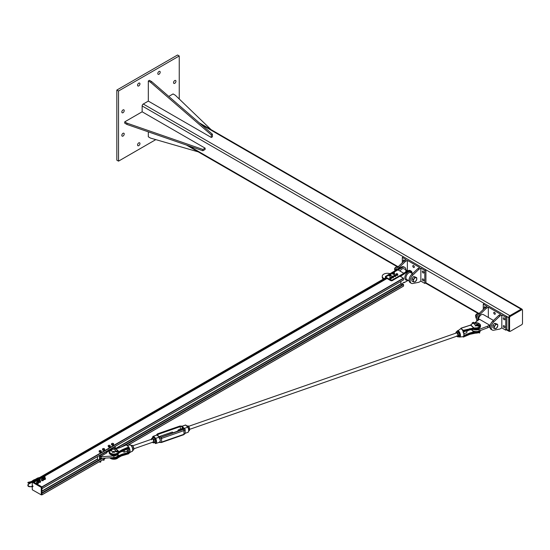 <?xml version="1.0" encoding="UTF-8"?>
<svg xmlns="http://www.w3.org/2000/svg" width="550" height="550" viewBox="0 0 550 550"><rect width="100%" height="100%" fill="white"/><g stroke="black" fill="none" stroke-linecap="round" stroke-linejoin="round"><path stroke-width="0.82" d="M174.749 83.318A1.691 0.976 -60 0 1 173.903 83.401A1.691 0.976 -60 0 1 173.642 82.046A1.691 0.976 -60 0 1 174.749 80.561A1.691 0.976 -60 0 1 175.594 80.472A1.691 0.976 -60 0 1 175.849 81.826A1.691 0.976 -60 0 1 174.749 83.318M138.765 85.917A1.691 0.976 -60 0 1 137.919 85.999A1.691 0.976 -60 0 1 137.658 84.645A1.691 0.976 -60 0 1 138.765 83.153A1.691 0.976 -60 0 1 139.611 83.071A1.691 0.976 -60 0 1 139.865 84.425A1.691 0.976 -60 0 1 138.765 85.917M123.021 136.063A1.691 0.976 -60 0 1 122.176 136.146A1.691 0.976 -60 0 1 121.914 134.791A1.691 0.976 -60 0 1 123.021 133.306A1.691 0.976 -60 0 1 123.867 133.224A1.691 0.976 -60 0 1 124.121 134.578A1.691 0.976 -60 0 1 123.021 136.063M123.021 112.695A1.691 0.976 -60 0 1 122.176 112.777A1.691 0.976 -60 0 1 121.914 111.423A1.691 0.976 -60 0 1 123.021 109.931A1.691 0.976 -60 0 1 123.867 109.849A1.691 0.976 -60 0 1 124.121 111.203A1.691 0.976 -60 0 1 123.021 112.695M159.005 74.229A1.691 0.976 -60 0 1 158.159 74.312A1.691 0.976 -60 0 1 157.898 72.958A1.691 0.976 -60 0 1 159.005 71.472A1.691 0.976 -60 0 1 159.851 71.383A1.691 0.976 -60 0 1 160.105 72.737A1.691 0.976 -60 0 1 159.005 74.229M138.765 145.647A1.691 0.976 -60 0 1 137.919 145.729A1.691 0.976 -60 0 1 137.658 144.375A1.691 0.976 -60 0 1 138.765 142.883A1.691 0.976 -60 0 1 139.611 142.801A1.691 0.976 -60 0 1 139.865 144.155A1.691 0.976 -60 0 1 138.765 145.647M118.525 91.025L118.525 161.143L116.834 160.174L116.834 90.056L177.561 54.993L179.245 55.969L118.525 91.025L116.834 90.056M179.245 99.014L179.245 55.969M118.525 161.143L155.801 139.624M142.147 111.794L124.719 121.859L126.968 123.159L202.874 149.449L205.123 148.149L142.147 111.794L142.147 105.964A1.588 0.921 -60 0 1 143.275 104.019L148.321 101.104L211.296 137.459L211.296 134.867L150.569 82.28L148.321 80.981L148.321 101.104M522.232 309.746A1.588 0.921 120 0 0 521.902 309.1A1.588 0.921 120 0 0 521.104 309.176L509.864 315.666A1.588 0.921 120 0 0 508.736 317.618L508.736 330.598A1.588 0.921 120 0 0 509.066 331.327A1.588 0.921 120 0 0 509.795 331.286M509.568 330.756A1.189 0.688 120 0 0 509.816 331.299A1.189 0.688 120 0 0 510.414 331.244L521.654 324.748A1.189 0.688 120 0 0 522.5 323.29L522.5 310.303A1.189 0.688 120 0 0 522.252 309.76A1.189 0.688 120 0 0 521.654 309.815L510.414 316.312A1.189 0.688 120 0 0 509.568 317.769L509.568 330.756L509.004 330.433L509.004 317.446A1.189 0.688 -60 0 1 509.85 315.982L521.098 309.492A1.189 0.688 -60 0 1 521.689 309.43L522.252 309.76M509.816 331.299L509.252 330.976A1.189 0.688 -60 0 1 509.004 330.433M148.321 80.981L149.449 80.328L151.697 81.627L212.417 134.214L212.417 136.812L211.296 137.459M212.417 134.214L211.296 134.867M151.697 81.627L150.569 82.28M148.321 131.856L148.321 136.812L150.569 138.112L198.234 151.869M211.069 129.642L175.319 95.239L173.071 93.94L168.774 96.422M205.123 148.149L205.123 149.449L202.874 150.748L126.968 124.458L124.719 123.159L124.719 121.859M202.874 149.449L202.874 150.748M126.968 123.159L126.968 124.458M395.89 270.407A5.369 3.101 -60 0 1 398.166 266.722L404.277 260.865L405.398 261.511L399.293 267.369A5.369 3.101 120 0 0 397.932 269.067M404.277 260.865L406.244 259.724L402.311 257.455L403.432 256.802L425.92 269.789L425.92 282.776L479.105 313.493M407.371 270.717L407.371 260.377L405.398 261.511M407.371 260.377L419.739 267.513L417.773 268.654L411.661 274.512A5.369 3.101 120 0 0 410.169 282.631L411.29 283.284A5.369 3.101 -60 0 1 412.782 275.158L418.894 269.301L417.773 268.654M413.552 267.438A1.093 0.633 60 0 1 412.837 266.475A1.093 0.633 60 0 1 413.009 265.595A1.093 0.633 60 0 1 414.102 266.228A1.093 0.633 60 0 1 414.102 267.493A1.093 0.633 60 0 1 413.552 267.438M418.894 269.301L420.86 268.166L420.86 281.153L418.894 282.288L412.782 283.484A5.369 3.101 -60 0 1 411.29 283.284M420.86 268.166L424.799 270.435L424.799 283.422L420.86 281.153M423.115 272.951A1.093 0.633 60 0 1 422.4 271.989A1.093 0.633 60 0 1 422.565 271.116A1.093 0.633 60 0 1 423.658 271.748A1.093 0.633 60 0 1 423.658 273.006A1.093 0.633 60 0 1 423.115 272.951M423.115 280.748A1.093 0.633 60 0 1 422.4 279.778A1.093 0.633 60 0 1 422.565 278.905A1.093 0.633 60 0 1 423.658 279.538A1.093 0.633 60 0 1 423.658 280.796A1.093 0.633 60 0 1 423.115 280.748M403.576 261.532A1.093 0.633 60 0 1 403.446 260.074A1.093 0.633 60 0 1 404.539 260.707M424.799 283.422L425.92 282.776M424.799 270.435L425.92 269.789M402.311 262.749L402.311 257.455M392.329 279.929L403.858 273.281L400.132 276.079L392.329 280.582L392.329 279.929A1.189 0.688 180 0 1 390.644 279.929L390.644 280.582A1.189 0.688 -0 0 0 392.329 280.582M32.512 481.724L386.072 277.647A1.189 0.688 -0 0 0 386.423 278.149L390.644 280.582M398.09 269.954L402.029 267.678A5.569 3.211 -60 0 1 404.814 267.403A5.569 3.211 -60 0 1 405.962 269.906M407.688 270.903L404.016 268.778A3.974 2.296 120 0 0 400.043 271.074M386.189 276.712L385.956 276.581A0.598 0.344 60 0 1 386.423 276.526L389.221 274.911M390.534 274.154L392.535 272.999M393.924 272.195L397.953 269.871L403.858 273.281M397.485 269.926A0.598 0.344 60 0 1 397.953 269.871M397.561 269.809L397.107 269.548L385.44 276.444L385.44 277.881M408.176 280.363L404.133 282.693L404.133 282.205L401.252 284.192M400.414 276.403L408.21 271.246A5.569 3.211 -60 0 1 410.994 270.971A5.569 3.211 -60 0 1 412.149 273.474M404.814 267.403L403.968 266.915A5.569 3.211 120 0 0 401.184 267.19L397.107 269.548M384.154 278.623L383.756 278.389A5.17 2.984 180 0 1 382.243 276.279L382.243 277.255A5.17 2.984 -0 0 0 383.336 279.091M382.243 276.279A5.17 2.984 180 0 1 384.89 273.673A5.17 2.984 180 0 1 390.122 273.742M403.858 273.604L404.133 274.093M400.132 275.756L400.414 276.238M386.423 278.149L386.423 277.496A1.189 0.688 180 0 1 386.072 277.014A1.189 0.688 180 0 1 386.423 276.526M386.423 277.496L390.644 279.929M386.114 276.836L385.44 276.444M410.994 270.971L410.431 270.648A5.569 3.211 120 0 0 407.653 270.923L403.714 273.199M405.756 271.061L405.886 271.583L406.374 271.659L405.934 270.923L406.374 271.418M406.533 270.428L405.955 270.428M406.533 270.744L405.955 270.744M398.276 266.984L396.591 266.832L395.594 267.795L394.907 268.936L394.907 271.184M394.907 268.936L396.165 269.665M396.591 266.832L397.547 267.389M413.291 281.799L411.868 280.974L411.868 279.854A2.386 1.375 -60 0 1 411.868 279.847L411.868 278.726L412.713 277.681A2.386 1.375 -60 0 1 412.713 277.674L413.552 276.629L414.397 276.705A2.386 1.375 -60 0 1 414.397 276.705L416.666 277.599L416.666 279.854L414.975 281.951L413.291 281.799L413.442 280.761A2.386 1.375 120 0 0 414.288 281.957A2.386 1.375 120 0 0 415.972 280.988A2.386 1.375 120 0 0 416.817 278.816A2.386 1.375 120 0 0 415.972 277.613A2.386 1.375 120 0 0 414.288 278.589A2.386 1.375 120 0 0 413.442 280.761L413.291 279.551L414.975 277.447L416.666 277.599M395.608 267.362A1.347 0.777 120 0 0 395.533 267.41A1.347 0.777 120 0 0 394.611 269.005A1.347 0.777 120 0 0 394.611 269.094M394.756 269.803A1.588 0.921 -60 0 1 394.604 269.197A1.588 0.921 -60 0 1 395.691 267.307A1.588 0.921 -60 0 1 395.732 267.286A1.588 0.921 -60 0 1 396.234 267.135M411.868 278.726L413.291 279.551M413.552 276.629L414.975 277.447M397.774 274.505L397.361 274.615A0.894 0.516 -0 0 0 397.712 274.141L397.774 275.137L397.361 275.316A0.894 0.516 180 0 1 397.361 275.316L396.474 275.378A0.894 0.516 180 0 1 396.467 275.371L395.938 274.966A0.894 0.516 180 0 1 395.938 274.959L396.289 273.79L397.712 274.141A0.894 0.516 -0 0 0 397.176 273.728A0.894 0.516 -0 0 0 396.289 273.79A0.894 0.516 -0 0 0 395.938 274.264L395.876 274.038M396.949 274.863L396.474 274.677A0.894 0.516 -0 0 0 397.361 274.615L396.949 275.495M396 274.629L395.938 274.264A0.894 0.516 -0 0 0 396.474 274.677L396 274.629L396 275.261M395.849 275.241L395.601 276.451L395.106 276.533A0.894 0.516 180 0 1 395.106 276.533L394.24 276.409A0.894 0.516 180 0 1 394.24 276.409L393.869 276.203L394.116 274.993L395.106 274.828L395.725 275.468A0.894 0.516 -0 0 0 395.478 274.966A0.894 0.516 -0 0 0 394.611 274.849A0.894 0.516 -0 0 0 393.993 275.22A0.894 0.516 -0 0 0 394.24 275.715A0.894 0.516 -0 0 0 395.106 275.839A0.894 0.516 -0 0 0 395.725 275.468L394.611 275.983L393.869 275.571M395.601 276.451L395.601 275.818M394.611 276.616L394.611 275.983M393.594 276.519L393.381 277.736L392.013 277.722A0.894 0.516 180 0 1 392.006 277.716L391.627 277.523L391.841 276.306L392.824 276.121L393.484 276.746A0.894 0.516 -0 0 0 393.209 276.258A0.894 0.516 -0 0 0 392.336 276.148A0.894 0.516 -0 0 0 391.737 276.533A0.894 0.516 -0 0 0 392.013 277.021A0.894 0.516 -0 0 0 392.886 277.131A0.894 0.516 -0 0 0 393.484 276.746L392.397 277.289L391.627 276.891M393.381 277.736L393.381 277.104M392.397 277.922L392.397 277.289M391.566 278.107L391.139 278.204A0.894 0.516 -0 0 0 391.531 277.743A0.894 0.516 -0 0 0 391.036 277.31L391.566 278.107L391.139 278.898A0.894 0.516 180 0 1 391.132 278.905M391.139 278.898L389.785 278.802L389.716 278.211L389.716 277.578L391.036 277.31A0.894 0.516 -0 0 0 390.143 277.344A0.894 0.516 -0 0 0 389.751 277.812L389.716 277.578M390.706 278.438L390.246 278.238A0.894 0.516 -0 0 0 391.139 278.204L390.706 279.063M389.785 278.169L389.751 277.812A0.894 0.516 -0 0 0 390.246 278.238L389.785 278.169L389.785 278.802M390.94 274.402L390.362 274.959A0.797 0.461 -0 0 0 390.582 274.175L390.94 274.952L390.362 275.571A0.797 0.461 180 0 1 390.356 275.571L389.929 275.66L389.579 274.883A0.797 0.461 -0 0 0 390.362 274.959L389.929 275.11M389.929 275.66L389.579 275.495A0.797 0.461 180 0 1 389.572 275.495L389.297 274.457A0.797 0.461 -0 0 0 389.579 274.883L389.221 274.773M389.366 274.251L389.799 274.099A0.797 0.461 -0 0 0 389.297 274.457L389.366 274.251M390.225 274.065L390.582 274.175A0.797 0.461 -0 0 0 389.799 274.099L390.225 274.065M390.789 275.474L390.789 274.924M394.371 273.096A0.935 0.536 180 0 1 394.384 273.192L394.151 273.412A0.797 0.461 180 0 1 394.151 273.412L393.477 273.653A0.797 0.461 180 0 1 393.47 273.653M392.783 273.439A0.797 0.461 180 0 1 392.776 273.433L392.755 272.367A0.797 0.461 -0 0 0 393.477 273.041L392.535 272.656M394.151 272.8L393.477 273.041A0.797 0.461 -0 0 0 394.13 272.339L394.151 272.8M392.968 272.188L393.429 272.126A0.797 0.461 -0 0 0 392.755 272.367L392.968 272.188M393.889 272.174L394.13 272.339A0.797 0.461 -0 0 0 393.429 272.126L393.889 272.174M394.054 273.515L394.164 273.742A0.935 0.536 -0 0 0 394.384 273.398L394.371 272.621M393.938 273.646L393.938 273.089M393.477 273.653L393.016 273.659L393.016 273.109M390.967 274.972A1.093 0.633 180 0 1 391.174 275.344A1.093 0.633 180 0 1 390.851 275.791A1.093 0.633 180 0 1 389.661 275.928A1.093 0.633 180 0 1 388.987 275.344A1.093 0.633 180 0 1 389.194 274.972M391.16 275.447A1.093 0.633 180 0 1 391.174 275.55A1.093 0.633 180 0 1 390.851 275.997A1.093 0.633 180 0 1 389.661 276.134A1.093 0.633 180 0 1 388.987 275.55A1.093 0.633 180 0 1 389.001 275.447M394.371 273.054A1.093 0.633 180 0 1 394.549 273.398A1.093 0.633 180 0 1 394.226 273.845A1.093 0.633 180 0 1 393.037 273.976A1.093 0.633 180 0 1 392.356 273.398A1.093 0.633 180 0 1 392.535 273.054M394.536 273.501A1.093 0.633 180 0 1 394.549 273.604A1.093 0.633 180 0 1 394.226 274.051A1.093 0.633 180 0 1 393.037 274.189A1.093 0.633 180 0 1 392.356 273.604A1.093 0.633 180 0 1 392.377 273.501M392.535 273.295A0.935 0.536 -0 0 0 392.521 273.398A0.935 0.536 -0 0 0 393.106 273.893A0.935 0.536 -0 0 0 394.123 273.769L394.027 273.549M394.089 273.584A0.935 0.536 180 0 1 393.085 273.687A0.935 0.536 180 0 1 392.521 273.192A0.935 0.536 180 0 1 392.535 273.096M394.384 273.192A0.935 0.536 180 0 1 394.137 273.563M389.166 275.241A0.935 0.536 -0 0 0 389.146 275.344A0.935 0.536 -0 0 0 389.73 275.839A0.935 0.536 -0 0 0 390.748 275.715L390.665 275.502M390.713 275.536A0.935 0.536 180 0 1 389.709 275.632A0.935 0.536 180 0 1 389.146 275.137A0.935 0.536 180 0 1 389.221 274.931M390.94 274.931A0.935 0.536 180 0 1 391.009 275.137A0.935 0.536 180 0 1 390.761 275.509M390.789 275.694A0.935 0.536 -0 0 0 391.009 275.344A0.935 0.536 -0 0 0 390.995 275.241M493.749 330.227L499.861 329.031L501.827 327.896L501.827 314.909L499.861 316.044L493.749 321.908A5.369 3.101 120 0 0 492.257 330.028A5.369 3.101 120 0 0 493.749 330.227M492.257 330.028L491.129 329.374A5.369 3.101 -60 0 1 492.621 321.255L498.733 315.397L500.699 314.263L488.331 307.12L488.331 317.46M499.861 316.044L498.733 315.397M494.519 312.393A1.093 0.633 60 0 1 495.234 313.356A1.093 0.633 60 0 1 495.062 314.236A1.093 0.633 60 0 1 493.969 313.603A1.093 0.633 60 0 1 493.969 312.338A1.093 0.633 60 0 1 494.519 312.393M477.675 320.251A5.369 3.101 -60 0 1 480.253 314.112L486.365 308.254L488.331 307.12M483.271 309.492L483.271 304.198L487.211 306.467L485.237 307.608L479.132 313.466A5.369 3.101 120 0 0 476.939 320.884M485.237 307.608L486.365 308.254M484.543 308.275A1.093 0.633 60 0 1 484.413 306.824A1.093 0.633 60 0 1 484.962 306.873A1.093 0.633 60 0 1 485.506 307.45M504.075 325.703A1.093 0.633 60 0 1 504.79 326.666A1.093 0.633 60 0 1 504.625 327.546A1.093 0.633 60 0 1 503.532 326.913A1.093 0.633 60 0 1 503.532 325.648A1.093 0.633 60 0 1 504.075 325.703M504.075 317.914A1.093 0.633 60 0 1 504.79 318.876A1.093 0.633 60 0 1 504.625 319.749A1.093 0.633 60 0 1 503.532 319.124A1.093 0.633 60 0 1 503.532 317.859A1.093 0.633 60 0 1 504.075 317.914M501.827 314.909L505.766 317.185L506.887 316.532L484.399 303.545L483.271 304.198M505.766 317.185L505.766 330.165L506.887 329.519L506.887 316.532M505.766 330.165L501.827 327.896M475.076 325.992A1.987 1.148 180 0 1 477.414 325.992M487.768 326.109L489.548 325.084A3.974 2.296 120 0 0 489.548 326.707L487.768 327.731L487.768 326.109L479.091 329.416A5.17 2.984 180 0 1 473.248 329.354M487.768 327.731L479.091 331.038A5.17 2.984 180 0 1 471.384 329.553M474.87 322.706L479.428 319.241L489.548 325.084M493.481 320.43L483.292 314.552A3.974 2.296 120 0 0 480.164 315.686A3.974 2.296 120 0 0 478.5 319.777M494.257 328.543L494.409 327.504A2.386 1.375 120 0 0 495.248 328.707L492.834 327.718L492.834 326.597A2.386 1.375 -60 0 1 492.834 326.59L492.834 325.469L493.673 324.424A2.386 1.375 -60 0 1 493.68 324.418M495.357 323.448A2.386 1.375 -60 0 1 495.364 323.448L497.626 324.349L497.777 325.559L496.939 327.731L495.248 328.707A2.386 1.375 120 0 0 496.939 327.731A2.386 1.375 120 0 0 497.777 325.559A2.386 1.375 120 0 0 496.939 324.356A2.386 1.375 120 0 0 495.248 325.332A2.386 1.375 120 0 0 494.409 327.504L494.257 326.294L495.942 324.197L497.626 324.349M476.575 314.112A1.347 0.777 120 0 0 476.493 314.153A1.347 0.777 120 0 0 475.571 315.748A1.347 0.777 120 0 0 475.578 315.837M475.723 316.546A1.588 0.921 -60 0 1 475.571 315.941A1.588 0.921 -60 0 1 476.658 314.057A1.588 0.921 -60 0 1 476.692 314.029A1.588 0.921 -60 0 1 477.201 313.878M493.673 324.424L494.519 323.373L495.364 323.448M492.834 325.469L494.257 326.294M494.519 323.373L495.942 324.197M479.243 313.734L477.558 313.582L475.867 315.679L475.867 317.928L476.582 318.34M475.867 315.679L477.132 316.408M477.558 313.582L478.514 314.132M32.794 481.614L33.179 481.876M33.969 482.302L41.903 486.874L42.027 488.627M403.576 279.854L109.079 449.873L403.556 279.895L403.432 278.149L399.987 276.162M402.243 284.762L400.861 283.807L400.861 281.449M403.576 286.021L127.951 445.149L403.535 286.11L403.576 284.556L403.116 284.295M41.972 493.164L41.924 494.835M32.532 486.172L32.801 485.918L32.732 486.516M32.278 486.296L32.278 482.206L41.271 487.403L41.271 494.869L41.697 494.869L41.834 486.832L41.484 487.039L32.484 481.841L32.278 482.206L32.34 481.828L32.189 486.331M42.047 487.197L41.697 494.869L42.047 494.663M31.866 481.477L31.336 481.669L32.629 481.759M32.835 481.642L41.834 486.832M42.034 477.744A0.626 0.364 0 0 0 42.879 478.28A0.626 0.364 0 0 0 42.831 477.744M41.992 477.771L42.797 477.723L42.797 478.143L42.075 477.723M37.187 480.583A0.626 0.364 0 0 0 38.026 481.119A0.626 0.364 0 0 0 37.977 480.583M37.139 480.604L37.943 480.562L37.943 480.975L37.221 480.562M39.153 479.449A0.626 0.364 0 0 0 39.992 479.985A0.626 0.364 0 0 0 39.951 479.449M39.105 479.469L39.909 479.421L39.909 479.841L39.188 479.421M44.007 476.609A0.626 0.364 0 0 0 44.846 477.146A0.626 0.364 0 0 0 44.797 476.609M43.959 476.63L44.763 476.589L44.763 477.001L44.041 476.589M45.011 478.459A0.626 0.364 0 0 0 43.959 478.301A0.626 0.364 0 0 0 45.011 478.459M43.78 478.101A1.004 0.578 0 0 0 43.698 478.143A1.004 0.578 0 0 0 43.436 478.706A1.004 0.578 0 0 0 44.144 479.112A1.004 0.578 0 0 0 45.114 478.961A1.004 0.578 0 0 0 45.368 478.404A1.004 0.578 0 0 0 45.031 478.101M44.66 477.998L45.519 478.803L44.701 479.27L43.587 479.098L43.285 478.452L44.103 477.984M43.285 478.452L43.587 479.462L44.144 479.621L45.114 479.476L45.519 478.803M44.701 479.27L44.701 479.634M43.587 479.098L43.587 479.462M41.807 479.236A1.004 0.578 0 0 0 41.724 479.284A1.004 0.578 0 0 0 41.47 479.841A1.004 0.578 0 0 0 42.178 480.246A1.004 0.578 0 0 0 43.141 480.102A1.004 0.578 0 0 0 43.402 479.538A1.004 0.578 0 0 0 43.058 479.236M41.319 479.593L41.614 480.604L43.141 480.611L43.553 479.937L42.735 480.411L41.614 480.232L41.319 479.593L42.137 479.119M42.694 479.132L43.553 479.937M42.735 480.776L42.735 480.411M41.614 480.604L41.614 480.232M38.926 480.941A1.004 0.578 0 0 0 38.844 480.982A1.004 0.578 0 0 0 38.582 481.546A1.004 0.578 0 0 0 39.291 481.951A1.004 0.578 0 0 0 40.26 481.8A1.004 0.578 0 0 0 40.521 481.243A1.004 0.578 0 0 0 40.177 480.941M38.431 481.291L38.734 482.302L40.26 482.316L40.666 481.642L38.734 481.938L38.431 481.291L39.249 480.824M39.806 480.831L40.666 481.642M39.848 482.474L39.848 482.109M38.734 482.302L38.734 481.938M36.953 482.075A1.004 0.578 0 0 0 36.877 482.123A1.004 0.578 0 0 0 36.616 482.68A1.004 0.578 0 0 0 37.324 483.086A1.004 0.578 0 0 0 38.294 482.934A1.004 0.578 0 0 0 38.548 482.377A1.004 0.578 0 0 0 38.211 482.075M36.465 482.426L36.767 483.436L38.294 483.45L38.699 482.776L36.767 483.072L36.465 482.426L37.283 481.958M37.84 481.972L38.699 482.776M37.881 483.615L37.881 483.244M36.767 483.436L36.767 483.072M99.502 459.553L101.193 458.37L113.898 457.552A4.373 2.523 0 0 0 117.789 455.043L117.789 454.238M99.502 455.441L99.502 459.339L101.186 458.37L100.623 458.047A1.788 1.031 -120 0 1 100.389 458.288A1.788 1.031 -120 0 1 100.066 458.37L100.066 455.448L106.246 451.873A1.788 1.031 60 0 1 106.81 452.849L100.623 456.424A1.788 1.031 -120 0 0 100.066 455.448M108.494 450.244L109.959 450.684L108.625 450.67L108.618 450.237L110.048 450.244L108.714 449.776L110.103 450.223M109.484 450.01L114.682 447.006A1.788 1.031 -120 0 1 115.246 447.982L115.246 446.353M117.294 454.582A4.373 2.523 180 0 1 113.898 455.929L101.186 456.748L100.623 456.424M113.823 448.8L115.246 447.982L115.974 448.717M109.161 451.495L108.494 451.227L106.576 452.341M112.248 452.492A1.987 1.148 180 0 1 114.586 452.492M108.666 450.794A1.788 1.031 60 0 1 109.058 451.55M97.536 456.576L97.536 459.339L98.698 460.013M106.528 451.385L106.528 452.258M101.186 456.748L101.186 458.37M112.014 444.379L111.574 443.857A1.004 0.578 0 0 0 112.014 444.379A1.004 0.578 0 0 0 113.018 444.414L112.014 444.379M111.609 443.596L112.131 443.376A1.004 0.578 0 0 0 111.574 443.857L111.609 443.596M112.647 443.3L113.128 443.417A1.004 0.578 0 0 0 112.131 443.376L112.647 443.3M113.575 443.933L113.018 444.414A1.004 0.578 0 0 0 113.575 443.933A1.004 0.578 0 0 0 113.128 443.417L113.575 443.933M113.609 443.671L113.534 444.338M113.534 444.881L112.496 445.177L112.496 444.634M112.496 445.177L111.533 444.806L111.533 444.263M108.921 446.401L108.226 445.981A1.004 0.578 0 0 0 108.921 446.401A1.004 0.578 0 0 0 109.89 446.263L108.921 446.401M108.089 445.734L108.508 445.424A1.004 0.578 0 0 0 108.226 445.981L108.364 446.38M108.921 445.266L109.478 445.287A1.004 0.578 0 0 0 108.508 445.424L108.921 445.266M110.172 445.706L109.89 446.263A1.004 0.578 0 0 0 110.172 445.706A1.004 0.578 0 0 0 109.478 445.287L110.172 445.706M109.478 446.566L109.478 447.109L110.309 446.648L110.309 446.105M109.478 447.109L108.364 446.923M104.074 459.676A0.626 0.364 180 0 1 103.084 460.116A0.626 0.364 180 0 1 102.953 459.896L102.953 459.649M103.18 460.178L103.978 460.178M104.569 449.013L104.191 449.549A1.004 0.578 0 0 0 104.569 449.013A1.004 0.578 0 0 0 103.957 448.553L104.569 449.013M103.73 449.824L103.194 449.625A1.004 0.578 0 0 0 104.191 449.549L103.73 450.368L102.657 450.113L102.506 448.91L103.957 448.553A1.004 0.578 0 0 0 102.967 448.628A1.004 0.578 0 0 0 102.582 449.164A1.004 0.578 0 0 0 103.194 449.625L102.657 449.57L102.506 448.91M103.73 450.368L104.644 449.962L104.644 449.419M102.657 450.113L102.657 449.57M100.829 460.873L100.829 461.842A0.626 0.364 180 0 1 99.653 461.67M99.804 462.124L100.602 462.124M100.726 451.529L99.722 451.543A1.004 0.578 0 0 0 100.726 451.529A1.004 0.578 0 0 0 101.207 451.021L100.726 451.529M99.213 451.461L99.199 451.048A1.004 0.578 0 0 0 99.722 451.543L99.213 451.461L99.213 452.004L99.186 450.787L99.681 450.546A1.004 0.578 0 0 0 99.199 451.048L99.186 450.787M100.684 450.533L101.207 451.021A1.004 0.578 0 0 0 100.684 450.533A1.004 0.578 0 0 0 99.681 450.546L100.684 450.533M100.231 451.777L100.231 452.32L101.221 451.976L101.221 451.426M100.231 452.32L99.213 452.004M480.494 330.502A4.771 2.757 180 0 1 475.626 333.053A10.498 6.057 0 0 0 473.853 333.121L469.954 334.221M463.801 335.913A0.969 0.674 133.7 0 0 463.863 335.892L469.954 333.307L469.954 334.194L463.396 337.067L469.954 334.194L473.715 333.197M462.797 336.731L463.396 337.067L469.92 334.304L475.633 333.114A4.524 2.612 0 0 0 479.016 332.303M462.914 336.683L463.237 336.593C464.221 335.741 464.248 334.091 463.327 331.65L463.183 331.684A4.091 1.726 70.8 0 1 463.183 336.607L463.286 336.572M471.261 329.574L473.701 331.904L469.81 332.984L469.954 333.307L473.997 332.221L473.701 331.904L473.756 332.248M479.593 326.673A4.524 2.612 180 0 1 475.633 327.924A10.746 6.201 0 0 0 473.942 327.979A3.183 2.571 -14.3 0 1 473.715 327.986L473.853 328.336L473.908 327.917A3.183 2.221 -46.3 0 1 473.688 327.986L473.715 327.986M473.908 327.917L470.889 325.036A3.183 2.221 -46.3 0 1 470.676 325.105L473.688 327.986L463.313 330.323L462.103 329.498L462.701 330.626A4.098 1.726 70.8 0 1 462.846 330.88L463.183 331.684M470.889 325.036L470.821 324.988A3.183 1.533 -67.2 0 1 470.683 325.091L460.948 328.302M472.45 323.517A4.771 2.757 0 0 0 471.46 324.294L471.687 324.149A10.746 6.201 0 0 1 470.821 324.988L470.683 325.091M473.997 329.209L473.997 329.209A10.498 6.057 0 0 1 475.626 329.161L475.626 328.268A4.771 2.757 0 0 0 480.507 325.518A4.771 2.757 0 0 0 479.016 323.517M470.546 325.167L470.016 325.497M473.756 329.223L469.81 329.849L473.701 329.292M460.735 328.866L460.934 328.543L460.735 328.866A4.098 1.726 70.8 0 1 460.879 328.879L462.158 329.464L460.962 328.288M463.671 336.022A3.905 1.65 -109.2 0 0 463.313 331.664L463.279 331.423M463.313 331.664L463.402 330.901L462.846 330.88M463.306 331.244L463.313 330.323L463.43 330.66L473.853 328.336A10.498 6.057 180 0 1 475.626 328.268L475.633 327.924M463.348 331.705L463.402 330.901M463.059 332.324L463.402 331.684A0.969 0.674 133.7 0 1 463.863 331.423L463.719 331.512A0.715 0.502 -46.3 0 0 463.437 331.65M462.55 330.289L463.072 330.722A4.311 1.822 -109.2 0 0 462.921 330.454L462.701 330.626M461.869 329.182L461.113 328.921M461.422 328.549L460.852 328.597M129.333 448.078L129.071 448.195A3.905 1.65 70.8 0 1 129.071 452.897L129.333 453.007A4.091 1.726 -109.2 0 0 129.401 452.966A4.091 1.726 -109.2 0 0 129.333 448.078L128.927 447.301A4.098 1.726 -109.2 0 0 128.782 447.047L127.861 446.029L128.7 447.356L128.569 447.033L122.024 449.804L118.986 451.653A3.183 1.533 -67.2 0 1 118.841 451.777L119.116 452.011L118.986 451.653A3.183 2.221 -46.3 0 1 118.772 451.736L118.841 451.777A10.746 6.201 0 0 0 117.975 452.616A4.524 2.612 180 0 1 112.344 453.901A4.524 2.612 180 0 1 109.546 450.801M118.986 451.653L115.968 448.766A3.183 2.221 -46.3 0 1 115.754 448.848L118.772 451.736M119.708 447.741L115.947 448.766A3.183 2.571 -14.3 0 1 115.72 448.793L115.754 448.848M122.024 449.804L122.176 451.014L119.034 452.966A10.498 6.057 0 0 0 118.195 453.777A4.771 2.757 180 0 1 112.833 455.228A4.771 2.757 180 0 1 109.154 452.547L109.374 450.801A4.771 2.757 0 0 0 109.154 451.66A4.771 2.757 0 0 0 112.833 454.341A4.771 2.757 0 0 0 118.195 452.884A10.498 6.057 180 0 1 119.116 452.011L122.176 450.127L128.7 447.356L129.071 448.415L128.81 448.855L128.425 448.484M128.81 447.294L128.418 446.703M128.377 446.655L129.071 448.415M128.15 448.573A1.588 0.674 70.8 0 1 128.233 450.746A1.588 0.674 70.8 0 1 126.961 449.075M120.539 451.853L122.141 451.117L119.178 452.842M117.975 453.915L118.876 453.104M119.034 455.971L118.993 455.572L119.034 455.971A10.498 6.057 180 0 0 118.195 456.782L118.195 457.669A4.771 2.757 180 0 1 114.07 459.195A4.771 2.757 180 0 1 109.787 457.813M119.178 455.868L122.176 454.561L122.059 454.224L118.993 455.572L117.789 454.417M126.713 445.239L127.792 446.036L126.961 445.301A4.098 1.726 -109.2 0 0 126.954 445.301M129.071 452.684L128.81 451.749L128.728 452.636L129.333 453.007M128.865 453.118L132.165 451.22A3.348 1.416 70.8 0 0 132.543 448.601A3.348 1.416 70.8 0 0 130.941 445.383A3.348 1.416 70.8 0 0 129.972 444.929L127.078 445.397M128.7 453.674L122.176 455.448L122.176 454.561L128.267 452.891A0.969 0.674 133.7 0 0 128.728 452.636L128.81 453.324M122.176 451.041L128.267 448.429A0.969 0.674 133.7 0 1 128.728 448.367L128.81 448.855A0.715 0.502 -46.3 0 0 128.267 448.47M126.926 445.28L127.504 445.761M126.906 445.259L126.266 444.895L119.817 447.693M128.7 453.661L128.947 453.179M119.646 456.466L128.638 453.777L122.162 455.496M126.232 444.971L119.735 447.659L114.029 448.848A10.746 6.201 0 0 0 115.72 448.793M117.975 457.813L122.107 455.565L119.116 456.796A10.498 6.057 0 0 0 118.195 457.669L109.732 457.82M477.366 325.435L477.922 325.105L477.366 325.435L477.922 325.105L477.366 325.435L478.624 326.136M474.863 324.658A1.987 1.148 0 0 0 477.022 324.892A1.987 1.148 0 0 0 478.232 323.84A1.987 1.148 0 0 0 476.245 322.692A1.987 1.148 0 0 0 474.258 323.84A1.987 1.148 0 0 0 474.863 324.658M115.404 451.027L115.211 451.474L115.404 451.027M111.485 450.381L111.485 451.034M113.891 449.219A1.987 1.148 180 0 1 115.404 450.333A1.987 1.148 180 0 1 113.417 451.481A1.987 1.148 180 0 1 111.43 450.333A1.987 1.148 180 0 1 113.891 449.219M115.321 450.993L116.827 451.392M111.43 450.484L109.959 450.526L111.43 450.746M116.683 451.853L115.232 451.309M108.625 450.67L108.618 450.237L109.993 450.271M111.43 451.007L108.611 450.794L111.43 450.897M116.394 451.743L115.218 451.571L116.731 451.908L117.535 451.33M116.902 451.378L117.459 451.309L116.902 451.378M108.659 450.237L108.673 449.797M479.208 332.269L479.572 332.489L478.961 332.42M474.471 323.317L472.395 322.603L472.326 323.097L473.811 323.469M474.272 323.702L472.299 323.001M478.672 326.219L477.366 325.407M473.935 323.022L474.279 323.675M477.647 324.974L479.428 325.779L478.631 325.964L478.885 326.494M472.395 322.603L474.024 323.008L473.413 322.293L473.461 322.857M473.413 322.293L474.203 323.049M474.107 322.953L473.474 322.279M478.837 325.703L479.662 326.006L478.837 325.703M188.581 431.468A3.534 1.492 -109.2 0 0 188.031 427.274L187.811 427.158A3.85 1.622 70.8 0 1 187.956 432.314A3.85 1.622 70.8 0 1 187.811 432.348M187.894 427.137L185.57 425.013L187.811 427.158L184.216 428.409L185.164 429.467L185.157 433.214M181.947 426.388L185.57 425.013A3.85 1.622 70.8 0 0 185.426 425.047L185.625 425.006M152.474 437.999A3.534 1.492 70.8 0 1 153.223 436.618L153.443 436.219A3.85 1.622 -109.2 0 0 153.299 436.253A3.85 1.622 -109.2 0 0 152.673 437.099M153.223 436.618L155.361 438.666L155.684 438.357L153.443 436.219L157.046 434.961L156.09 435.401L157.458 433.868A0.914 0.385 70.8 0 1 157.754 433.984A1.561 0.901 0 0 0 157.231 435.222L158.978 436.886A1.561 0.901 0 0 0 161.116 437.188L183.494 429.392A1.561 0.901 0 0 0 184.023 428.154L182.277 426.484A1.561 0.901 0 0 0 180.139 426.181L180.304 426.601A1.238 0.715 180 0 1 182.009 426.841L183.748 428.505L184.023 428.154M155.361 438.666A3.534 1.492 70.8 0 1 155.361 443.334L155.684 443.554A3.85 1.622 -109.2 0 0 155.829 443.52A3.85 1.622 -109.2 0 0 155.684 438.357L159.28 437.106L159.308 438.481C160.669 439.897 160.669 441.127 159.308 442.179L159.308 442.179A2.482 1.43 180 0 0 161.59 442.09A0.914 0.385 70.8 0 1 161.418 442.502L183.796 434.699L185.164 433.18M155.361 443.334L154.516 442.53M157.369 435.208A1.238 0.715 180 0 1 157.328 435.016A1.238 0.715 180 0 1 157.926 434.404L157.761 433.984A1.567 0.901 180 0 0 157.046 434.961L156.09 435.401M189.152 427.13L189.358 427.611A2.386 1.004 70.8 0 1 189.447 427.866L188.416 425.982L186.67 425.886M188.416 425.982L187.227 426.415M188.822 430.746L189.482 430.513L189.592 428.374L188.595 428.725M153.312 442.007A1.588 0.674 -109.2 0 0 153.374 441.98A1.588 0.674 -109.2 0 0 153.622 441.21A1.588 0.674 -109.2 0 0 153.003 439.429A1.588 0.674 -109.2 0 0 152.261 439.003M152.618 442.248A2.386 1.004 -109.2 0 0 153.656 442.716A2.386 1.004 -109.2 0 0 154 441.169A2.386 1.004 -109.2 0 0 153.141 438.948A2.386 1.004 -109.2 0 0 151.944 438.281A2.386 1.004 -109.2 0 0 151.573 439.244M155.196 439.519L155.189 439.505A2.386 1.004 70.8 0 1 155.196 439.519A2.386 1.004 70.8 0 1 155.286 439.773A2.386 1.004 70.8 0 1 155.286 439.78L153.801 437.518L152.604 437.938L153.972 439.862L154.316 442.372L153.292 442.956L152.46 442.049M151.608 439.828L151.58 438.522L152.604 437.938M153.292 442.956L155.512 441.959L155.169 439.443L153.972 439.862M154.316 442.372L155.512 441.959M133.292 446.593L133.506 447.081A2.386 1.004 70.8 0 1 133.595 447.336A2.386 1.004 70.8 0 1 133.595 447.342L132.557 445.452L130.955 445.314M132.694 450.306L133.629 449.982L133.829 448.862L133.739 447.837L132.557 448.25M131.443 445.837L132.557 445.452M457.566 335.926A1.588 0.674 -109.2 0 0 457.882 335.129A1.588 0.674 -109.2 0 0 457.263 333.355A1.588 0.674 -109.2 0 0 456.521 332.922M456.871 336.167A2.386 1.004 -109.2 0 0 457.208 336.497A2.386 1.004 -109.2 0 0 458.191 336.27A2.386 1.004 -109.2 0 0 458.047 334.194A2.386 1.004 -109.2 0 0 456.913 332.344A2.386 1.004 -109.2 0 0 455.922 332.571A2.386 1.004 -109.2 0 0 455.826 333.169M458.061 336.985L459.257 336.572L459.814 335.032L458.404 331.829L457.545 331.334L456.356 331.753L457.765 332.839L458.618 335.452L458.061 336.985L456.644 335.906M455.792 333.286L456.356 331.753M458.961 332.42L457.765 332.839M459.814 335.032L458.618 335.452M463.918 333.712L466.558 332.791A1.588 0.674 -109.2 0 0 466.558 330.791M178.035 431.214A1.588 0.674 70.8 0 1 178.269 429.935A1.588 0.674 70.8 0 1 179.114 430.547A1.588 0.674 70.8 0 1 179.252 430.794M173.092 432.939A1.588 0.674 -109.2 0 0 172.109 432.08L158.943 436.672M124.183 450.251A1.588 0.674 70.8 0 1 124.293 450.553A1.588 0.674 70.8 0 1 124.149 452.176A1.588 0.674 70.8 0 1 122.953 450.773M188.753 145.86L398.138 266.75M506.873 329.526L508.736 330.598M142.147 105.964L403.418 256.809M425.92 269.803L484.385 303.559M506.887 316.546L508.736 317.618M143.275 104.019L509.864 315.666M201.121 124.438L521.104 309.176M521.654 309.815L521.098 309.492M510.414 316.312L509.85 315.982M509.568 317.769L509.004 317.446M398.166 266.722L399.293 267.369M412.782 275.158L411.661 274.512M411.517 273.109A4.771 2.757 120 0 0 407.873 272.113A4.771 2.757 120 0 0 404.841 277.743A4.771 2.757 120 0 0 407.543 279.998M409.111 280.906L406.787 279.565A3.974 2.296 -60 0 1 405.962 277.743A3.974 2.296 -60 0 1 407.701 273.742A3.974 2.296 -60 0 1 410.761 272.676L412.521 273.687M383.756 278.85L383.756 278.389M402.029 267.678L401.184 267.19M408.21 271.246L407.653 270.923M493.749 321.908L492.621 321.255M479.132 313.466L480.253 314.112M479.091 331.038L479.091 329.416M105.538 458.088L42.047 494.746L105.538 458.088M386.21 277.977L33.144 481.814M386.258 278.032L33.213 481.855M386.595 278.245L33.571 482.061L386.595 278.245M387.014 278.493L33.99 482.309M403.432 278.149L41.903 486.874M403.576 278.389L42.047 487.114M108.659 450.12L42.047 488.579L108.659 450.12M400.861 283.807L115.83 448.367M97.536 458.927L42.047 490.964M401.005 284.048L115.94 448.628M97.536 459.25L42.047 491.288M403.184 284.254L121.316 446.992M101.661 458.336L42.047 492.759M403.501 284.439L123.695 445.981M102.376 458.294L42.047 493.123M403.576 284.556L124.754 445.534M102.692 458.274L42.047 493.288M32.278 489.431L32.278 486.729M41.271 487.403L41.484 487.039L41.697 487.403L41.271 487.403M32.189 486.757L32.34 489.809L41.271 494.869M31.103 482.247L30.876 481.931L31.034 482.288M31.543 481.553L32.209 482.13M31.329 481.532L32.973 480.583M32.367 481.814L31.872 481.442L33.358 480.762M33.605 481.635L33.117 480.693L31.818 481.449M33.914 480.831L33.454 480.528L34.554 479.669M33.44 480.762L33.791 481.216M33.543 480.783L33.193 480.597M32.918 480.549L33.88 480.844M35.186 480.721L34.726 479.793L35.179 480.102M33.447 480.562L32.911 480.549M34.691 479.779L33.426 480.514M113.898 455.929L113.898 457.552M473.942 333.169A10.746 6.201 180 0 1 475.626 333.114M473.997 332.221A10.498 6.057 180 0 1 475.626 332.166L475.626 333.163C478.541 333.059 480.171 332.111 480.507 330.303M478.748 331.155A4.524 2.612 180 0 1 475.633 331.815L475.626 332.166A4.771 2.757 0 0 0 479.944 330.708M475.633 331.815A10.746 6.201 0 0 0 473.962 331.87L472.828 330.784M471.687 324.149A4.524 2.612 180 0 1 472.931 323.262M474.093 322.884A4.524 2.612 180 0 1 475.915 322.706M477.297 322.864A4.524 2.612 180 0 1 479.923 326.294M471.46 324.294A10.498 6.057 180 0 1 470.779 324.974M463.856 331.471L469.81 329.849M457.071 331.506A3.107 1.313 70.8 0 1 458.549 331.368A3.107 1.313 70.8 0 1 460.144 335.163A3.107 1.313 70.8 0 1 458.879 336.696A3.348 1.416 -109.2 0 0 459.69 337.033A3.348 1.416 -109.2 0 0 460.377 334.627A3.348 1.416 -109.2 0 0 458.721 331.107A3.348 1.416 -109.2 0 0 457.49 330.743A3.348 1.416 -109.2 0 0 457.05 331.512M469.844 328.543L469.954 329.759L463.863 331.423M462.942 330.007L462.158 329.464M473.997 329.271A10.746 6.201 180 0 1 475.626 329.223M479.016 328.405A4.524 2.612 0 0 1 475.633 329.223L475.626 329.161A4.771 2.757 180 0 0 480.507 326.404C480.171 328.212 478.541 329.168 475.626 329.264L469.893 329.876L463.244 331.959M467.486 330.921L469.191 330.069M466.723 331.244L467.603 330.873M469.81 332.984L463.932 335.479M127.792 446.036L128.239 446.696M109.154 452.547C111.079 455.771 114.084 456.211 118.161 453.874L117.975 452.616M114.036 448.903L109.876 450.134M109.986 450.175A4.524 2.612 180 0 1 114.029 448.848M110.639 449.659A4.771 2.757 0 0 0 109.931 450.154M128.267 448.429L122.141 451.117L128.693 448.553M110.639 454.547A4.524 2.612 0 0 0 117.205 454.547M110.639 458.446A4.524 2.612 0 0 0 117.205 458.446M117.789 454.692L118.828 455.682A10.746 6.201 0 0 0 117.975 456.514L118.195 456.782A4.771 2.757 0 0 1 111.011 457.737M126.782 451.254L128.15 452.561L122.059 454.224M120.56 451.921L123.124 451.22M127.889 450.869L128.81 451.749A0.715 0.502 -46.3 0 1 128.15 452.561L128.267 452.891M132.632 450.326A3.107 1.313 -109.2 0 0 131.113 445.527A3.107 1.313 -109.2 0 0 130.893 445.342M117.975 456.514A4.524 2.612 180 0 1 111.884 457.683M110.041 450.209L108.769 449.776M116.49 451.234L115.301 451.062M116.992 451.151L117.721 451.66L115.211 451.461M117.686 451.578L116.731 451.908L117.521 451.818M479.758 332.791L478.61 332.709L479.545 333.004M478.658 332.571L479.648 332.509M479.332 332.276L478.913 332.441M478.926 326.514L479.676 326.562M479.909 326.26L478.734 326.343L479.717 325.923M472.306 322.864L474.32 323.551M477.4 325.277L478.947 326.019M474.052 322.967L474.547 323.242M478.816 325.751L477.558 325.05M183.748 429.158L183.748 428.505A1.238 0.715 180 0 1 183.927 428.876A1.238 0.715 180 0 1 183.666 429.316M182.009 428.629L182.277 426.484M185.288 425.116A3.85 1.622 70.8 0 1 185.426 425.047L182.27 426.147M159.335 437.119A1.238 0.715 180 0 1 159.246 437.051L158.978 436.886M159.06 436.872L157.231 435.222M157.926 435.703L157.926 434.404L180.304 426.601L180.304 429.227M183.336 429.447L161.116 437.195A1.567 0.901 180 0 1 159.28 437.106M160.951 437.243L161.116 437.188A0.914 0.385 -109.2 0 1 161.59 438.398L161.59 442.09L183.968 434.294A0.914 0.385 70.8 0 1 183.796 434.699M182.277 426.147L179.836 426.064A0.914 0.385 70.8 0 1 180.139 426.181L157.761 433.984L180.139 426.181A1.567 0.901 180 0 1 181.974 426.271M184.216 428.409A1.567 0.901 180 0 1 183.501 429.392A0.914 0.385 -109.2 0 1 183.968 430.595L183.968 434.294A2.482 1.43 180 0 0 185.164 433.166M159.308 438.481A2.482 1.43 0 0 0 161.59 438.398L183.968 430.595A2.482 1.43 0 0 0 185.164 429.467M186.423 145.049L397.354 266.832M425.446 283.051L478.314 313.576M506.406 329.794L509.066 331.327M199.258 122.822L521.902 309.1M397.581 269.796L393.546 272.126M392.535 272.711L390.191 274.065M389.256 274.601L386.059 276.451M386.072 277.661L386.072 277.014M406.615 270.497L405.873 270.497M405.845 270.559A0.406 0.406 0 0 0 405.955 270.937M406.533 270.937A0.406 0.406 0 0 0 406.643 270.559M490.078 327.649L488.998 327.023M386.072 277.509L32.594 481.594M386.609 278.252L33.584 482.068M387.001 278.479L33.976 482.295M403.556 279.895L109.12 449.886M108.659 450.154L42.047 488.613M403.136 284.247L121.096 447.088M101.599 458.342L42.047 492.724M403.535 286.11L128.095 445.136M105.669 458.081L42.006 494.835M32.691 481.628L32.34 481.828M35.076 479.951L36.273 479.469M32.876 485.973L32.56 486.152C30.539 487.053 28.985 486.716 27.899 485.141L28.648 484.124L32.189 482.082M33.076 486.317L32.759 486.496C28.373 487.245 26.936 486.337 28.449 483.78L32.051 481.704M39.717 477.482L37.62 478.039L34.664 479.744M38.809 478.005L35.434 479.758M27.933 482.384L31.611 481.511M31.075 482.281L27.871 482.776M33.117 480.693L32.704 480.549M32.911 480.542L34.286 479.634M43.058 480.143L43.058 478.026M41.807 480.143L41.807 478.026M38.211 482.982L38.211 480.865M36.953 482.982L36.953 480.865M40.177 481.841L40.177 479.724M38.926 481.841L38.926 479.724M45.031 479.009L45.031 476.891M43.78 479.009L43.78 476.891M104.204 458.927L104.204 459.896M472.835 323.242L470.539 325.091L461.024 328.178L460.714 328.783M458.59 336.545L459.69 337.033L463.059 336.669M456.995 331.533L460.261 328.996M474.052 322.836L480.507 325.518L480.507 326.404M466.709 331.189L468.93 330.144M129.972 444.929L131.072 445.418C133.368 447.81 132.681 452.21 132.165 451.22M120.732 451.818L123.104 451.172M115.328 450.979L117.006 451.131M109.966 450.801L111.43 451.021M478.514 332.633L479.772 332.874L479.346 332.262M472.326 323.097L473.846 323.517M473.839 323.51L474.265 323.751M477.373 325.49L478.651 326.205M478.638 326.171L479.93 326.191L477.696 324.947M473.612 322.321L474.169 322.974M474.155 322.967L474.581 323.207M185.151 433.297L187.956 432.314C189.131 431.076 189.159 429.364 188.024 427.192M188.011 427.164L185.811 425.067M156.447 435.153L152.879 436.528L152.419 438.027M155.629 443.561L158.984 442.42L161.418 442.502M154.454 442.558L155.444 443.499M157.328 435.016L159.197 436.913L161.012 437.154L183.927 428.876M179.836 426.064L157.458 433.868M456.555 332.915L188.664 426.312M183.377 428.154L178.269 429.935M457.6 335.919L189.688 429.323M152.295 438.989L132.811 445.782M156.069 441.045L155.533 441.231M153.34 441.994L133.836 448.793M128.233 450.746L124.149 452.176"/></g></svg>
